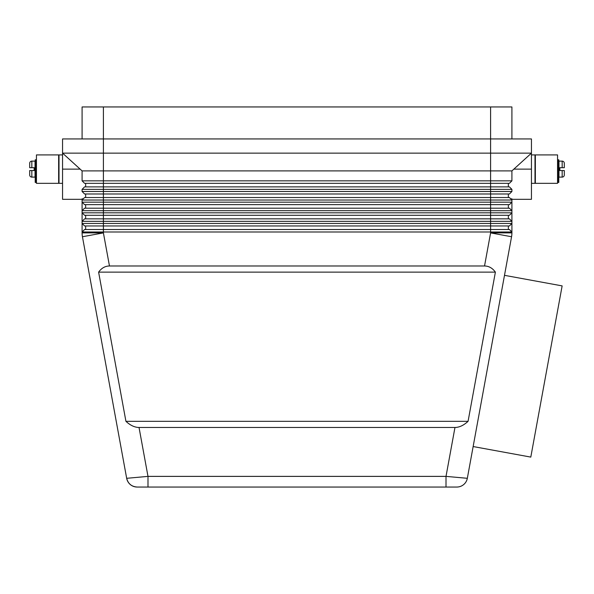 <?xml version="1.0" encoding="UTF-8"?>
<svg xmlns="http://www.w3.org/2000/svg" width="594" height="594" viewBox="0 0 594 594"><rect width="100%" height="100%" fill="white"/><g stroke="black" fill="none" stroke-linecap="round" stroke-linejoin="round"><path stroke-width="0.89" d="M484.533 265.986C488.869 266.038 492.485 268.087 495.389 272.134L468.072 421.324C463.691 425.371 459.325 427.42 454.967 427.48L139.033 427.48C134.675 427.42 130.309 425.371 125.928 421.324L98.611 272.134C101.515 268.087 105.131 266.038 109.467 265.986L484.533 265.986L490.592 232.9L511.56 236.739A21.31 21.31 0 0 0 511.909 232.9L511.909 223.47L82.091 223.47L82.091 231.994L511.909 231.994L509.422 229.507L84.578 229.507L82.091 231.994L82.091 232.9A21.31 21.31 0 0 0 82.44 236.739L126.671 478.304A10.655 10.655 0 0 0 137.155 487.043A10.655 10.655 0 0 1 130.331 484.57A10.655 10.655 0 0 0 137.155 487.043L456.845 487.043A10.655 10.655 0 0 0 467.329 478.304A10.655 10.655 0 0 1 456.845 487.043L446.012 487.043L446.012 476.381L147.988 476.381L126.671 478.304C128.074 483.724 131.571 486.642 137.155 487.043A10.655 10.655 0 0 1 126.671 478.304C128.074 483.724 131.571 486.642 137.155 487.043M511.56 236.739L467.329 478.304A10.655 10.655 0 0 1 463.669 484.57A10.655 10.655 0 0 0 467.329 478.304L446.012 476.381L454.967 427.48M139.033 427.48L147.988 476.381L147.988 487.043M511.909 199.317L531.444 199.317L531.444 138.929L103.408 138.929L103.408 106.957L82.091 106.957L82.091 138.929M511.909 138.929L511.909 106.957L490.592 106.957L490.592 153.141L62.556 153.141L82.091 170.901L82.091 180.843L84.578 183.331L509.422 183.331L511.909 180.843L82.091 180.843M82.091 189.367L490.592 189.367L490.592 186.88L84.578 186.88L82.091 189.367L82.091 191.498L84.578 193.986L509.422 193.986L511.909 191.498L511.909 189.367L509.422 186.88L490.592 186.88L490.592 153.141L531.444 153.141L511.909 170.901L82.091 170.901M511.909 191.498L490.592 191.498L490.592 189.367L511.909 189.367M510.721 198.842L511.909 198.842L511.909 200.029L509.422 197.542L84.578 197.542L82.091 200.029L511.909 200.029L511.909 202.16L490.592 202.16L490.592 210.684L511.909 210.684L511.909 202.16L509.422 204.64L84.578 204.64L82.091 202.16L82.091 210.684L490.592 210.684L490.592 215.303L509.422 215.303L511.909 212.815L511.909 210.684L509.422 208.197L84.578 208.197L82.091 210.684L82.091 212.815L84.578 215.303L490.592 215.303L490.592 221.339L511.909 221.339L511.909 212.815L82.091 212.815L82.091 221.339L490.592 221.339L490.592 225.958L509.422 225.958L511.909 223.47L511.909 221.339L509.422 218.852L84.578 218.852L82.091 221.339L82.091 223.47L84.578 225.958L490.592 225.958L490.592 232.9L511.909 232.9A21.31 21.31 0 0 1 511.82 234.83M109.467 265.986L103.408 232.9L103.408 202.16L490.592 202.16L490.592 191.498L82.091 191.498M82.091 199.317L62.556 199.317L62.556 138.929L103.408 138.929L103.408 202.16L82.091 202.16L82.091 198.842L83.279 198.842M504.492 275.334L562.139 285.892L530.798 457.098L473.143 446.547M557.551 183.331L535.35 183.331L535.35 154.915L557.551 154.915L557.551 183.331M531.444 154.915L534.994 154.915L534.994 183.331L531.444 183.331M36.449 183.331L58.65 183.331L58.65 154.915L36.449 154.915L36.449 183.331M62.556 154.915L59.006 154.915L59.006 183.331L62.556 183.331M29.7 170.545L31.831 170.545L29.7 170.545L29.7 174.985A2.131 2.131 0 0 0 31.831 177.116L35.031 177.116L35.031 161.13L31.831 161.13A2.131 2.131 0 0 0 29.7 163.261L29.7 167.701L31.831 167.701L29.7 167.701M36.093 182.44L36.093 159.801L35.209 159.801L35.209 182.44L36.093 182.44M564.3 170.545L562.169 170.545L564.3 170.545L564.3 174.985A2.131 2.131 0 0 1 562.169 177.116L558.969 177.116L558.969 161.13L562.169 161.13A2.131 2.131 0 0 1 564.3 163.261L564.3 167.701L562.169 167.701L564.3 167.701M562.169 177.116L562.169 170.545L559.86 170.545L559.86 167.701L562.169 167.701L562.169 161.13M31.831 161.13L31.831 167.701L34.14 167.701L34.14 170.545L31.831 170.545L31.831 177.116M557.907 160.595L557.907 159.801L558.791 159.801L558.791 182.44L557.907 182.44L557.907 160.595L558.791 160.595M85.647 183.331L85.647 186.88M511.909 180.843L511.909 170.901M103.408 106.957L490.592 106.957M495.389 272.134L98.611 272.134M468.072 421.324L125.928 421.324M508.353 225.958L508.353 229.507M85.647 225.958L85.647 229.507M508.353 215.303L508.353 218.852M85.647 215.303L85.647 218.852M508.353 204.64L508.353 208.197M85.647 204.64L85.647 208.197M508.353 193.986L508.353 197.542M85.647 193.986L85.647 197.542M508.353 183.331L508.353 186.88M82.091 232.9A21.31 21.31 0 0 0 82.44 236.739L103.408 232.9L82.091 232.9M36.093 160.595L35.209 160.595M62.556 169.119L80.138 169.119M531.444 169.119L513.862 169.119M463.669 484.57A10.655 10.655 0 0 1 456.845 487.043A10.655 10.655 0 0 0 463.669 484.57"/></g></svg>
